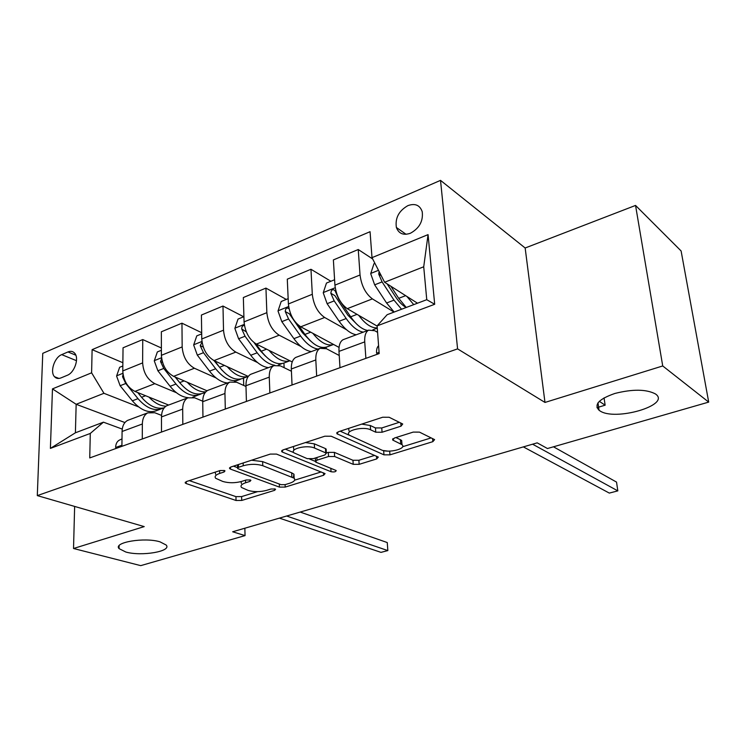 <?xml version="1.0" encoding="UTF-8"?>
<svg xmlns="http://www.w3.org/2000/svg" width="746" height="746" viewBox="0 0 746 746"><rect width="100%" height="100%" fill="white"/><g stroke="black" fill="none" stroke-linecap="round" stroke-linejoin="round"><path stroke-width="1.12" d="M224.369 470.521L220.098 470.53L186.435 481.562L185.25 482.998L186.239 483.567L236.034 500.491L241.713 500.454L274.649 490.327L275.572 489.292L275.041 488.984L271.012 489.003L266.676 490.346C260.102 492.043 253.938 492.08 248.194 490.439L241.508 487.474C240.184 485.73 241.545 484.163 245.611 482.765L249.994 481.375L250.898 480.312L250.32 479.976L246.171 479.995L241.788 481.384C235.13 483.156 228.798 483.184 222.793 481.459L215.669 478.279C214.307 476.48 215.65 474.857 219.688 473.43L224.108 471.985L224.994 470.894L224.369 470.521M599.644 410.664C614.424 421.695 671.745 405.097 655.51 393.991L655.398 393.907C646.204 389.16 632.72 389.002 614.946 393.44C598.982 398.979 593.695 404.584 599.066 410.253L599.644 410.664M125.822 552.021C141.516 556.581 172.177 551.35 166.171 545.028L159.97 541.829C144.575 537.036 112.991 542.351 119.052 548.618L125.822 552.021M407.931 205.607C398.858 210.792 395.007 218.074 396.378 227.465C398.728 233.675 403.4 235.605 410.384 233.265C419.373 228.295 423.318 221.114 422.227 211.715C419.895 205.131 415.14 203.089 407.931 205.607M401.022 426.171L402.728 424.008L389.16 417.275L382.679 417.238L338.47 431.729L336.912 433.752L383.966 454.846L389.971 454.846L432.848 441.66L434.601 439.618L419.448 432.12L413.209 432.102L394.401 438.033L392.732 440.056L402.01 444.681C407.102 448.766 388.386 453.447 381.365 449.894L349.315 435.179C343.953 430.862 363.209 425.957 370.594 429.808L375.76 432.223L382.064 432.242L401.022 426.171L400.761 422.963M544.981 402.439L662.728 365.96L708.7 402.103L681.107 250.964L635.545 205.43L525.156 247.998L440.522 180.364L457.587 348.876L544.981 402.439L525.156 247.998M74.637 506.431L73.528 548.497L144.22 526.601L37.3 495.605L457.587 348.876M73.528 548.497L140.733 565.636L245.052 535.6L244.847 528.215M708.7 402.103L547.461 448.532L537.195 442.854L232.668 531.777L245.052 535.6M276.486 454.081L270.266 454.09L230.896 466.996L229.609 468.591L230.495 469.113L279.424 487.11L285.196 487.082L323.615 475.258L325.07 473.617L276.486 454.081M283.144 449.866L324.827 436.205L331.177 436.224L378.315 457.093L376.721 458.921L359.152 464.329L353.222 464.338L334.628 456.505L328.548 456.505L317.003 460.161L315.539 461.905L316.211 462.315L336.185 470.54C335.942 471.826 334.227 472.218 331.038 471.724L282.482 452.123L281.727 451.666L283.144 449.866M60.967 377.914L67.271 375.294C74.479 372.72 79.365 358.285 74.749 353.287C73.005 351.273 70.739 350.825 67.97 351.944L61.713 354.63C54.486 357.325 49.721 371.834 54.495 376.702C56.174 378.53 58.328 378.931 60.967 377.914M440.522 180.364L42.764 353.343L37.3 495.605M124.927 422.553L76.157 404.295L75.402 432.792L103.442 422.171L90.285 433.445L89.744 457.932L379.173 353.567L377.103 325.871L387.146 314.709L426.759 299.696L423.719 266.779L384.6 282.258L417.499 303.212M90.285 433.445L50.402 448.402L52.472 388.89L91.609 372.814L103.946 393.301L138.523 406.878M122.866 362.724L92.112 349.65L91.609 372.814M92.112 349.65L370.063 231.698L372.002 257.64L428.064 234.617L434.685 304.275L377.103 325.871M662.728 365.96L635.545 205.43M150.934 411.745L151.708 412.053M103.946 393.301L76.157 404.295L52.472 388.89M372.683 258.965L358.248 249.528L360.038 274.985C361.465 285.765 365.587 293.728 372.394 298.885L394.037 312.098M358.248 249.528L333.378 259.916L334.926 285.14C336.269 295.808 340.381 303.65 347.282 308.667L377.122 326.086M330.879 281.261L310.97 269.278L312.304 294.288C313.572 304.853 317.684 312.583 324.659 317.488L346.61 329.797M355.031 334.525L355.786 334.945M310.97 269.278L287.285 279.172L288.404 303.958C289.579 314.411 293.7 322.03 300.741 326.804L339.057 347.412M286.277 299.426L265.94 288.096L266.854 312.667C267.973 323.027 272.076 330.543 279.181 335.206L301.011 346.517M310.541 351.45L311.035 351.711M265.94 288.096L243.345 297.533L244.063 321.88C245.108 332.138 249.211 339.542 256.372 344.092L292.218 361.941M243.69 316.77L222.979 306.037L223.52 330.189C224.49 340.353 228.593 347.664 235.811 352.103L257.556 362.556M222.979 306.037L201.411 315.045L201.774 338.982C202.679 349.053 206.773 356.252 214.046 360.588L248.269 376.441M201.681 332.716L181.959 323.177L182.164 346.918C183.003 356.886 187.087 364.001 194.408 368.244L216.079 377.952M181.959 323.177L161.35 331.784L161.388 355.31C162.171 365.195 166.246 372.207 173.604 376.348L207.052 390.801M161.378 347.99L142.747 339.561L142.635 362.892C143.363 372.692 147.428 379.611 154.832 383.668L176.438 392.713M142.747 339.561L123.043 347.795L122.773 370.93C123.444 380.628 127.501 387.454 134.933 391.417L168.615 405.041M122.26 429.099L103.442 422.171M161.537 415.391L154.814 412.752L147.736 412.864C144.295 414.795 142.505 418.506 142.346 423.998L142.272 438.993M202.726 401.189L194.771 397.842L187.824 397.851C184.476 399.753 182.77 403.511 182.686 409.097L182.817 424.371M245.984 386.475L236.613 382.241L229.815 382.12C226.57 384.013 224.947 387.799 224.947 393.496L225.301 409.05M291.425 371.247L280.449 365.885L273.829 365.643C270.695 367.498 269.175 371.331 269.269 377.131L269.865 392.983M339.234 355.497L326.44 348.727L320.015 348.345C317.013 350.172 315.605 354.042 315.81 359.945L316.668 376.105M377.588 332.352L374.744 330.711L368.552 330.17C365.689 331.961 364.421 335.859 364.729 341.882L365.885 358.36M129.189 419.811L127.585 420.408C124.106 422.339 122.279 426.031 122.083 431.477L121.915 446.341M204.814 393.123L204.805 392.601M168.316 405.153L166.75 405.74C163.355 407.661 161.602 411.391 161.481 416.93L161.5 432.065M209.262 389.822L207.733 390.391C204.432 392.293 202.763 396.061 202.726 401.702L202.959 417.107M243.728 385.458L243.513 378.166M252.157 373.755L250.675 374.315C247.485 376.18 245.91 379.994 245.956 385.738L246.422 401.432M284.123 367.675L283.928 363.106M297.15 356.905L295.714 357.446C292.646 359.292 291.182 363.134 291.322 368.99L292.04 384.983M326.226 348.615L326.151 347.254M344.382 339.216L343.011 339.728C340.073 341.547 338.731 345.426 338.982 351.394L339.98 367.694M384.6 282.258L372.002 257.64M75.402 432.792L50.402 448.402M428.064 234.617L423.719 266.779M434.685 304.275L426.759 299.696M215.249 472.115L215.594 474.232M241.023 481.618L241.396 483.52M189.316 480.62L235.941 496.631L241.611 496.594L257.566 491.651M294.605 480.182L321.209 471.938M233.461 466.147L237.554 467.667M238.403 464.525L238.478 467.294L237.573 468.423L238.179 468.777L281.037 484.667L285.103 484.648L285.196 487.082M293.281 477.524L293.971 474.214L294.148 478.205C295.612 480.07 294.148 481.739 289.765 483.212L285.103 484.648M294.148 478.205L262.769 465.709C256.717 463.853 250.208 463.863 243.243 465.746L238.478 467.294M293.971 474.214L291.667 472.824L291.835 476.834M251.551 460.226L262.629 461.606L291.667 472.824M374.66 455.386L358.891 460.273L359.152 464.329M326.347 452.999L328.315 452.374L334.385 452.374L352.961 460.282L358.891 460.273M315.325 461.392L309.693 459.088M293.756 452.598L285.317 449.157M314.532 448.048C307.147 444.579 289.262 448.822 293.989 452.869L307.212 458.65L313.301 458.65L324.864 454.967L326.356 453.148L314.532 448.048L314.318 443.842L305.422 442.565M293.411 446.5L293.877 450.286M326.179 449.95L325.48 448.588L325.713 452.747M314.318 443.842L325.48 448.588M361.707 424.11L370.296 425.509L375.452 427.934L381.747 427.962L399.362 422.283M348.559 428.428L349.044 430.908M401.889 443.18L401.674 440.513L400.388 439.683L400.723 443.87M395.893 437.566L400.388 439.683M402.579 446.742L431.188 437.883M383.146 450.509L387.799 451.116M340.195 431.169L349.52 435.366M122.829 365.988L119.64 367.293L116.59 376.04L120.134 385.729L132.359 400.826C140.901 410.561 149.237 413.732 157.359 410.337L160.353 409.218M148.967 397.096C154.497 402.971 160.166 406.01 165.985 406.197M123.043 374.436L122.558 376.777L125.766 383.5L137.991 398.653C146.533 408.435 154.851 411.633 162.945 408.249L163.402 408.006M164.232 407.801C156.613 409.554 149.06 406.048 141.563 397.282L137.768 392.564M116.106 448.43L115.63 447.311C115.807 443.777 117.057 441.38 119.369 440.121L121.999 438.881M286.632 516.018L387.845 550.585L380.992 552.366L279.405 518.125M121.962 441.865L121.906 443.628M300.181 512.064L387.258 542.556L387.845 550.585L387.258 542.556M161.378 350.294L157.359 351.925L154.273 360.859L157.882 370.771L170.097 386.297C175.842 393.366 181.875 397.152 188.206 397.665M192.617 397.198L198.091 395.11M187.246 382.241C193.419 389.039 199.611 392.237 205.831 391.837M161.64 358.546L160.521 361.549L163.766 368.44L175.981 384.041C184.504 394.112 192.72 397.487 200.627 394.158L201.187 393.86M180.42 383.491L175.124 377M205.337 392.405L204.329 392.778C196.44 396.098 188.234 392.704 179.711 382.605L175.459 377.15M201.7 333.872L196.776 335.877L193.662 344.988L197.326 355.133L209.523 371.126C215.286 378.446 221.282 382.4 227.521 382.978M227.241 366.706C234.514 374.958 241.518 378.203 248.241 376.422M202.063 342.246L200.208 345.631L203.481 352.69L215.669 368.766C224.164 379.145 232.258 382.707 239.96 379.462L240.622 379.089M222.121 370.333L213.943 360.542M247.532 376.627L243.821 378.017C236.146 381.262 228.071 377.672 219.576 367.265L214.792 360.933M243.914 316.677L238.021 319.083L234.859 328.389L238.599 338.777L250.749 355.264C256.493 362.808 262.415 366.929 268.513 367.629M269.073 350.415C276.402 359.152 283.368 362.621 289.98 360.831M244.446 325.517C242.609 325.47 241.704 326.627 241.732 328.986L245.042 336.222L257.184 352.793C262.881 360.318 268.756 364.468 274.798 365.232M278.174 365.092L281.829 363.647M265.399 356.112L259.076 349.454L254.106 342.656M289.15 361.064L285.093 362.584C277.661 365.745 269.716 361.959 261.268 351.217L255.869 343.831M246.311 331.858L241.732 328.986M288.161 298.661L281.195 301.496L278.006 311.017L281.811 321.647L293.915 338.656C299.622 346.442 305.44 350.741 311.38 351.571M312.863 333.331C320.248 342.591 327.177 346.321 333.649 344.512M289.047 308.723C286.846 307.315 285.569 308.257 285.233 311.539L288.562 318.971L300.647 336.064C306.354 343.887 312.164 348.223 318.076 349.072M324.277 347.888L324.92 347.487M310.439 340.913L302.428 332.716L289.345 313.786L285.233 311.539M332.707 344.783L328.259 346.442C321.097 349.52 313.32 345.51 304.928 334.413L298.512 325.303M334.59 279.75L326.468 283.06L323.232 292.796L327.121 303.687L339.141 321.256C344.811 329.294 350.517 333.788 356.28 334.758M358.751 315.371C365.176 324.006 371.34 328.184 377.252 327.895M367.741 330.469C362.034 329.462 356.346 324.911 350.695 316.808L338.693 299.099L335.001 290.595C332.688 288.814 331.299 289.7 330.832 293.253L334.199 300.89L346.2 318.533C351.86 326.608 357.558 331.149 363.293 332.138M357.381 324.752L347.86 315.166L334.861 295.63L330.832 293.253M377.271 328.119L372.823 329.853M374.912 263.329L373.97 263.711L370.706 273.67L374.66 284.841L386.587 302.997L394.149 312.052M406.896 296.46L413.741 304.629M379.136 271.581L378.707 274.052L382.092 281.895L394 300.144L401.553 309.245M406.188 307.492C402.523 305.552 398.97 301.981 395.529 296.759L387.137 283.872M406.253 307.473L398.718 298.325L390.857 286.24M596.959 407.642L598.609 407.148M599.103 406.999L605.137 405.19L599.28 401.311M605.137 405.19L604.055 397.87M377.327 354.229L376.562 353.007C376.394 349.51 377.066 347.086 378.586 345.734M532.588 444.196L617.828 490.877L609.305 493.087L523.356 446.891M553.467 446.798L616.532 482.093L617.828 490.877M372.394 298.885L347.282 308.667M324.659 317.488L300.741 326.804M279.181 335.206L256.372 344.092M235.811 352.103L214.046 360.588M194.408 368.244L173.604 376.348M154.832 383.668L134.933 391.417M142.346 423.998L122.083 431.477M142.635 362.892L122.773 370.93M182.164 346.918L161.388 355.31M182.686 409.097L161.481 416.93M223.52 330.189L201.774 338.982M224.947 393.496L202.726 401.702M266.854 312.667L244.063 321.88M269.269 377.131L245.956 385.738M312.304 294.288L288.404 303.958M315.81 359.945L291.322 368.99M360.038 274.985L334.926 285.14M364.729 341.882L338.982 351.394M76.493 360.691L61.713 354.63M75.84 355.208L67.97 351.944M219.632 470.679L219.688 473.43M249.947 479.865L249.994 481.375M245.546 480.191L245.611 482.765M274.593 488.854L274.649 490.327M241.611 496.594L241.713 500.454M235.941 496.631L236.034 500.491M186.22 481.636L186.239 483.567M224.07 470.428L224.108 471.985M323.494 472.852L323.615 475.258M279.302 484.023L279.424 487.11M230.449 467.164L230.495 469.113M262.629 461.606L262.769 465.709M243.159 462.968L243.243 465.746M376.525 456.207L376.721 458.921M352.961 460.282L353.222 464.338M334.385 452.374L334.628 456.505M328.315 452.374L328.548 456.505M316.863 457.512L317.003 460.161M330.842 468.274L331.038 471.724M282.408 450.164L282.482 452.123M381.747 427.962L382.064 432.242M375.452 427.934L375.76 432.223M370.296 425.509L370.594 429.808M393.086 438.629L393.226 440.373M432.568 438.555L432.848 441.66M389.682 451.125L389.971 454.846M383.668 450.743L383.966 454.846M337.416 432.195L337.528 434.144M122.894 373.308L116.665 375.816M137.991 398.653L132.359 400.826M145.601 395.725L141.563 397.282M125.766 383.5L120.134 385.729M123.659 377.234L122.558 376.777M115.695 447.479L121.924 445.231M161.528 357.744L154.347 360.635M175.981 384.041L170.097 386.297M184.141 380.898L179.711 382.605M163.766 368.44L157.882 370.771M162.544 362.435L160.521 361.549M201.952 341.454L193.736 344.764M215.669 368.766L209.523 371.126M224.425 365.4L219.576 367.265M203.481 352.69L197.326 355.133M203.276 347.077L200.208 345.631M244.278 324.398L234.934 328.156M257.184 352.793L250.749 355.264M266.574 349.175L261.268 351.217M245.042 336.222L238.599 338.777M288.646 306.522L278.081 310.774M300.647 336.064L293.915 338.656M310.737 332.184L304.928 334.413M288.562 318.971L281.811 321.647M335.206 287.751L323.316 292.544M346.2 318.533L339.141 321.256M357.036 314.364L350.695 316.808M334.199 300.89L327.121 303.687M378.492 270.313L370.79 273.418M394 300.144L386.587 302.997M405.647 295.658L398.718 298.325M382.092 281.895L374.66 284.841M381.234 275.675L378.707 274.052M376.683 353.194L379.08 352.326M406.057 234.3L396.378 227.465M147.736 412.864L127.585 420.408M187.824 397.851L166.75 405.74M229.815 382.12L207.733 390.391M273.829 365.643L250.675 374.315M320.015 348.345L295.714 357.446M368.552 330.17L343.011 339.728M58.953 378.436L54.495 376.702M119.09 545.718L119.052 548.618M597.975 402.803L599.066 410.253M185.25 482.242L185.25 482.998M229.591 467.733L229.609 468.591M237.48 464.833L237.554 467.817M315.344 457.997L315.493 461.009M326.133 448.989L326.356 453.148M281.69 450.696L281.727 451.666M401.674 440.513L402.01 444.681M392.648 439.021L392.732 440.056M336.847 432.661L336.912 433.752M234.421 381.523L237.489 380.376"/></g></svg>
